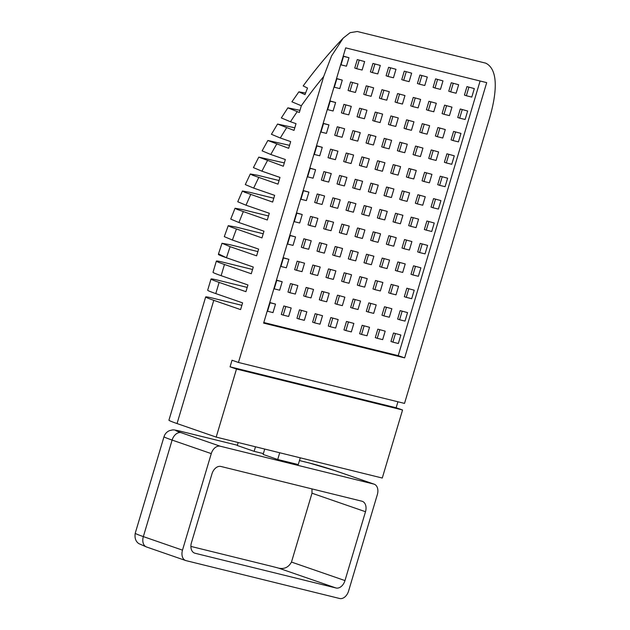 <?xml version="1.0" encoding="UTF-8"?>
<svg xmlns="http://www.w3.org/2000/svg" width="630" height="630" viewBox="0 0 630 630"><rect width="100%" height="100%" fill="white"/><g stroke="black" fill="none" stroke-linecap="round" stroke-linejoin="round"><path stroke-width="0.94" d="M357.281 59.566L354.753 68.048L356.675 68.709L362.116 70.048L364.644 61.575L357.281 59.566L364.644 61.575M388.615 67.292L386.088 75.765L388.009 76.435L393.451 77.773L395.979 69.3L388.615 67.292L395.979 69.3M419.95 75.009L417.422 83.491L419.344 84.16L424.785 85.499L427.313 77.017L419.95 75.009L427.313 77.017M451.285 82.735L448.757 91.216L450.686 91.878L456.12 93.224L458.648 84.743L451.285 82.735L458.648 84.743M282.193 281.72L276.759 280.382L274.231 288.855L279.665 290.194L282.193 281.72L276.452 280.114M295.549 236.919L290.115 235.581L287.587 244.054L293.021 245.393L295.549 236.919L289.808 235.313M308.905 192.119L303.471 190.772L300.943 199.253L306.377 200.592L308.905 192.119L303.164 190.512M322.261 147.318L316.827 145.971L314.299 154.452L319.733 155.791L322.261 147.318L316.52 145.703M335.617 102.509L330.183 101.17L327.655 109.651L333.089 110.99L335.617 102.509L329.876 100.902M283.823 305.975L281.295 314.457L283.216 315.118L288.658 316.457L291.186 307.983L283.823 305.975L291.186 307.983M297.179 261.174L294.651 269.648L296.572 270.317L302.014 271.656L304.542 263.183L297.179 261.174L304.542 263.183M310.535 216.373L308.007 224.847L309.928 225.516L315.37 226.855L317.898 218.382L310.535 216.373L317.898 218.382M323.891 171.573L321.363 180.046L323.284 180.715L328.726 182.054L331.254 173.573L323.891 171.573L331.254 173.573M337.247 126.772L334.719 135.245L336.641 135.915L342.082 137.253L344.61 128.772L337.247 126.772L344.61 128.772M350.603 81.963L348.075 90.444L349.996 91.114L355.438 92.453L357.966 83.971L350.603 81.963L357.966 83.971M306.164 287.438L303.636 295.911L305.566 296.58L311 297.919L313.527 289.446L306.164 287.438L313.527 289.446M319.52 242.637L316.992 251.11L318.922 251.78L324.356 253.118L326.883 244.645L319.52 242.637L326.883 244.645M332.876 197.836L330.348 206.309L332.278 206.979L337.711 208.317L340.239 199.836L332.876 197.836L340.239 199.836M346.232 153.027L343.704 161.508L345.634 162.178L351.067 163.516L353.595 155.035L346.232 153.027L353.595 155.035M359.588 108.226L357.06 116.707L358.99 117.377L364.423 118.716L366.951 110.234L359.588 108.226L366.951 110.234M315.157 313.701L312.63 322.174L314.551 322.843L319.993 324.182L322.521 315.709L315.157 313.701L322.521 315.709M328.514 268.9L325.986 277.373L327.907 278.043L333.349 279.381L335.877 270.9L328.514 268.9L335.877 270.9M341.87 224.099L339.342 232.572L341.263 233.242L346.705 234.581L349.233 226.099L341.87 224.099L349.233 226.099M355.225 179.29L352.698 187.772L354.619 188.441L360.061 189.78L362.589 181.298L355.225 179.29L362.589 181.298M368.582 134.489L366.054 142.971L367.975 143.64L373.417 144.979L375.945 136.497L368.582 134.489L375.945 136.497M381.938 89.688L379.41 98.17L381.331 98.831L386.773 100.178L389.301 91.697L381.938 89.688L389.301 91.697M337.499 295.163L334.971 303.636L336.9 304.306L342.342 305.644L344.862 297.163L337.499 295.163L344.862 297.163M350.855 250.354L348.327 258.836L350.256 259.505L355.698 260.844L358.218 252.362L350.855 250.354L358.218 252.362M364.211 205.553L361.683 214.035L363.612 214.704L369.054 216.043L371.574 207.561L364.211 205.553L371.574 207.561M377.567 160.752L375.039 169.234L376.968 169.895L382.41 171.242L384.93 162.761L377.567 160.752L384.93 162.761M390.923 115.952L388.395 124.433L390.324 125.094L395.766 126.441L398.286 117.96L390.923 115.952L398.286 117.96M346.492 321.426L343.964 329.899L345.894 330.569L351.327 331.908L353.855 323.426L346.492 321.426L353.855 323.426M359.848 276.617L357.32 285.099L359.242 285.768L364.683 287.107L367.211 278.625L359.848 276.617L367.211 278.625M373.204 231.816L370.676 240.298L372.598 240.967L378.039 242.306L380.567 233.825L373.204 231.816L380.567 233.825M386.56 187.015L384.032 195.497L385.954 196.158L391.395 197.505L393.923 189.024L386.56 187.015L393.923 189.024M399.916 142.215L397.388 150.696L399.31 151.357L404.751 152.704L407.279 144.223L399.916 142.215L407.279 144.223M413.272 97.414L410.744 105.895L412.666 106.557L418.107 107.895L420.635 99.422L413.272 97.414L420.635 99.422M368.841 302.88L366.314 311.362L368.235 312.031L373.677 313.37L376.204 304.889L368.841 302.88L376.204 304.889M382.197 258.079L379.669 266.561L381.591 267.222L387.033 268.569L389.56 260.088L382.197 258.079L389.56 260.088M395.553 213.279L393.025 221.76L394.947 222.421L400.389 223.768L402.916 215.287L395.553 213.279L402.916 215.287M408.909 168.478L406.381 176.959L408.303 177.621L413.745 178.959L416.272 170.486L408.909 168.478L416.272 170.486M422.258 123.677L419.738 132.158L421.659 132.82L427.101 134.159L429.628 125.685L422.258 123.677L429.628 125.685M377.827 329.143L375.299 337.625L377.228 338.294L382.662 339.633L385.19 331.152L377.827 329.143L385.19 331.152M391.183 284.343L388.655 292.824L390.584 293.486L396.018 294.832L398.546 286.351L391.183 284.343L398.546 286.351M404.539 239.542L402.011 248.023L403.94 248.685L409.374 250.031L411.902 241.55L404.539 239.542L411.902 241.55M417.895 194.741L415.367 203.222L417.296 203.884L422.73 205.223L425.258 196.749L417.895 194.741L425.258 196.749M431.251 149.94L428.723 158.421L430.652 159.083L436.086 160.422L438.614 151.948L431.251 149.94L438.614 151.948M444.607 105.139L442.079 113.613L444.008 114.282L449.442 115.621L451.97 107.147L444.607 105.139L451.97 107.147M400.176 310.606L397.648 319.087L399.57 319.749L405.011 321.095L407.539 312.614L400.176 310.606L407.539 312.614M413.532 265.805L411.004 274.286L412.926 274.948L418.367 276.286L420.895 267.813L413.532 265.805L420.895 267.813M426.888 221.004L424.36 229.485L426.282 230.147L431.723 231.486L434.251 223.012L426.888 221.004L434.251 223.012M440.244 176.203L437.716 184.677L439.638 185.346L445.079 186.685L447.607 178.211L440.244 176.203L447.607 178.211M453.6 131.402L451.072 139.876L452.994 140.545L458.435 141.884L460.963 133.41L453.6 131.402L460.963 133.41M466.956 86.601L464.428 95.075L466.35 95.744L471.791 97.083L474.319 88.602L466.956 86.601L474.319 88.602M263.812 322.521L398.223 355.651L480.099 81.01M460.278 108.998L457.75 117.479L459.672 118.141L465.113 119.487L467.641 111.006L460.278 108.998L467.641 111.006M446.922 153.799L444.394 162.28L446.316 162.942L451.757 164.288L454.285 155.807L446.922 153.799L454.285 155.807M433.566 198.6L431.038 207.081L432.96 207.75L438.401 209.089L440.929 200.608L433.566 198.6L440.929 200.608M420.21 243.4L417.682 251.882L419.604 252.551L425.045 253.89L427.573 245.409L420.21 243.4L427.573 245.409M406.854 288.209L404.326 296.683L406.248 297.352L411.689 298.691L414.217 290.209L406.854 288.209L414.217 290.209M393.498 333.01L390.97 341.484L392.892 342.153L398.333 343.492L400.861 335.01L393.498 333.01L400.861 335.01M437.929 127.536L435.401 136.017L437.33 136.686L442.764 138.025L445.292 129.544L437.929 127.536L445.292 129.544M424.573 172.337L422.045 180.818L423.974 181.487L429.408 182.826L431.936 174.345L424.573 172.337L431.936 174.345M411.217 217.145L408.689 225.619L410.618 226.288L416.052 227.627L418.58 219.145L411.217 217.145L418.58 219.145M397.861 261.946L395.333 270.42L397.262 271.089L402.696 272.428L405.224 263.946L397.861 261.946L405.224 263.946M384.505 306.747L381.977 315.22L383.906 315.89L389.34 317.229L391.868 308.755L384.505 306.747L391.868 308.755M428.935 101.272L426.416 109.754L428.337 110.423L433.779 111.762L436.306 103.281L428.935 101.272L436.306 103.281M415.579 146.073L413.059 154.555L414.981 155.224L420.423 156.563L422.951 148.081L415.579 146.073L422.951 148.081M402.231 190.882L399.703 199.356L401.625 200.025L407.067 201.364L409.594 192.882L402.231 190.882L409.594 192.882M388.875 235.683L386.348 244.157L388.269 244.826L393.711 246.165L396.238 237.691L388.875 235.683L396.238 237.691M375.519 280.484L372.991 288.957L374.913 289.627L380.355 290.966L382.882 282.492L375.519 280.484L382.882 282.492M362.163 325.285L359.635 333.766L361.557 334.428L366.999 335.766L369.526 327.293L362.163 325.285L369.526 327.293M406.594 119.818L404.066 128.292L405.988 128.961L411.429 130.3L413.957 121.818L406.594 119.818L413.957 121.818M393.238 164.619L390.71 173.093L392.632 173.762L398.073 175.101L400.601 166.619L393.238 164.619L400.601 166.619M379.882 209.42L377.354 217.893L379.276 218.563L384.717 219.901L387.245 211.428L379.882 209.42L387.245 211.428M366.526 254.221L363.998 262.694L365.92 263.364L371.361 264.702L373.889 256.229L366.526 254.221L373.889 256.229M353.17 299.022L350.642 307.503L352.564 308.164L358.005 309.503L360.533 301.03L353.17 299.022L360.533 301.03M397.601 93.555L395.073 102.028L397.002 102.698L402.444 104.037L404.964 95.555L397.601 93.555L404.964 95.555M384.245 138.356L381.717 146.829L383.646 147.499L389.088 148.838L391.608 140.364L384.245 138.356L391.608 140.364M370.889 183.157L368.361 191.63L370.29 192.3L375.732 193.638L378.252 185.165L370.889 183.157L378.252 185.165M357.533 227.958L355.005 236.439L356.934 237.1L362.376 238.439L364.896 229.966L357.533 227.958L364.896 229.966M344.177 272.759L341.649 281.24L343.578 281.901L349.02 283.24L351.54 274.767L344.177 272.759L351.54 274.767M330.821 317.559L328.293 326.041L330.222 326.702L335.664 328.049L338.192 319.567L330.821 317.559L338.192 319.567M375.26 112.093L372.732 120.566L374.653 121.236L380.095 122.574L382.623 114.101L375.26 112.093L382.623 114.101M361.904 156.894L359.376 165.375L361.297 166.036L366.739 167.375L369.267 158.902L361.904 156.894L369.267 158.902M348.548 201.695L346.02 210.176L347.941 210.837L353.383 212.176L355.911 203.703L348.548 201.695L355.911 203.703M335.191 246.495L332.664 254.977L334.585 255.638L340.027 256.985L342.555 248.504L335.191 246.495L342.555 248.504M321.836 291.296L319.308 299.778L321.229 300.439L326.671 301.786L329.199 293.304L321.836 291.296L329.199 293.304M366.266 85.83L363.738 94.303L365.668 94.972L371.101 96.311L373.629 87.838L366.266 85.83L373.629 87.838M352.91 130.63L350.382 139.112L352.312 139.773L357.745 141.112L360.273 132.639L352.91 130.63L360.273 132.639M339.554 175.431L337.026 183.913L338.956 184.574L344.389 185.913L346.917 177.439L339.554 175.431L346.917 177.439M326.198 220.232L323.67 228.714L325.6 229.375L331.034 230.722L333.561 222.24L326.198 220.232L333.561 222.24M312.842 265.033L310.314 273.514L312.244 274.176L317.677 275.523L320.205 267.041L312.842 265.033L320.205 267.041M299.486 309.834L296.958 318.315L298.888 318.985L304.322 320.323L306.849 311.842L299.486 309.834L306.849 311.842M343.925 104.367L341.397 112.849L343.318 113.51L348.76 114.849L351.288 106.376L343.925 104.367L351.288 106.376M330.569 149.168L328.041 157.65L329.962 158.311L335.404 159.658L337.932 151.176L330.569 149.168L337.932 151.176M317.213 193.969L314.685 202.45L316.606 203.112L322.048 204.459L324.576 195.977L317.213 193.969L324.576 195.977M303.857 238.77L301.329 247.251L303.25 247.921L308.692 249.259L311.22 240.778L303.857 238.77L311.22 240.778M290.501 283.571L287.973 292.052L289.894 292.722L295.336 294.06L297.864 285.579L290.501 283.571L297.864 285.579M342.295 80.112L336.861 78.774L334.333 87.247L339.767 88.594L342.295 80.112L336.554 78.506M328.939 124.913L323.505 123.574L320.977 132.048L326.411 133.395L328.939 124.913L323.198 123.307M315.583 169.714L310.149 168.375L307.621 176.849L313.055 178.196L315.583 169.714L309.842 168.108M302.227 214.515L296.793 213.176L294.265 221.658L299.699 222.996L302.227 214.515L296.486 212.909M288.871 259.316L283.437 257.977L280.909 266.459L286.343 267.797L288.871 259.316L283.13 257.709M275.515 304.117L270.081 302.778L267.553 311.259L272.987 312.598L275.515 304.117L269.774 302.51M435.613 78.876L433.094 87.349L435.015 88.019L440.457 89.358L442.984 80.884L435.613 78.876L442.984 80.884M404.279 71.151L401.751 79.632L403.68 80.293L409.122 81.64L411.642 73.159L404.279 71.151L411.642 73.159M372.944 63.425L370.416 71.907L372.346 72.576L377.779 73.915L380.307 65.433L372.944 63.425L380.307 65.433M348.973 57.708L343.539 56.369L341.011 64.851L346.445 66.189L348.973 57.708L343.232 56.101M255.489 446.788L254.134 451.332L237.282 445.505L238.171 442.52M220.902 466.46L361.911 501.212A9.363 6.442 -70.9 0 1 362.297 501.33A9.363 6.442 -70.9 0 1 365.502 511.717L344.98 580.577A9.363 6.442 -70.9 0 1 336.042 587.995L195.032 553.242A9.363 6.442 -70.9 0 1 194.638 553.124A9.363 6.442 -70.9 0 1 191.433 542.737L211.964 473.878A9.363 6.442 -70.9 0 1 220.902 466.46M182.495 550.148L211.27 453.624L172.116 440.079L143.341 536.602L182.495 550.148A9.363 6.442 109.1 0 0 185.7 560.542A9.363 6.442 109.1 0 0 186.094 560.653L339.633 598.5A9.363 6.442 109.1 0 0 348.571 591.082L377.346 494.566A9.363 6.442 109.1 0 0 374.141 484.171A9.363 6.442 109.1 0 0 373.755 484.06L220.209 446.213A9.363 6.442 109.1 0 0 211.27 453.624M247.204 287.406L218.673 280.374A28.082 1.284 16.6 0 0 211.018 279.011A28.082 1.284 16.6 0 0 219.122 282.398L215.783 293.596L242.597 302.873L240.589 309.598L213.783 300.321A28.082 1.284 16.6 0 1 205.671 296.935A28.082 1.284 16.6 0 1 213.326 298.297L241.865 305.329M336.042 587.995L278.736 568.165C284.327 569.331 288.579 567.299 291.477 562.07L344.98 580.577M365.502 511.717L312 493.211L291.477 562.07M312 493.211L311.976 488.911M345.681 47.872L263.631 323.111L404.641 357.871L486.699 82.632L345.681 47.872M343.263 38.044L350.099 32.681L357.297 31.5L485.769 63.165C500.393 70.481 495.101 98.981 489.762 117.487L404.523 403.405L238.447 362.463L323.678 76.553A430.322 311.622 -76.2 0 0 301.345 105.745L291.911 101.816L298.864 91.854L304.999 94.626L307.503 88.027L303.172 85.924C315.756 68.851 329.12 52.888 343.263 38.044L331.561 55.905L323.678 76.553M305.582 93.02L298.864 91.854M301.345 105.745L299.352 112.471L287.863 107.84L299.99 110.329M297.187 111.715A430.322 311.622 -76.2 0 0 290.477 121.747L281.334 117.944L287.863 107.84M290.477 121.747L296.021 123.669L294.013 130.394L277.539 124.047L294.785 127.796M286.579 127.819A430.322 311.622 -76.2 0 0 280.311 138.001L271.42 134.292L277.539 124.047M280.311 138.001L290.674 141.593L288.674 148.31L267.86 140.482L289.564 145.325M276.664 144.16A430.322 311.622 -76.2 0 0 270.805 154.484L262.119 150.853L267.86 140.482M270.805 154.484L285.335 159.508L283.327 166.233L258.788 157.122L284.319 162.902M267.404 160.721A430.322 311.622 -76.2 0 0 261.938 171.179L253.425 167.627L258.788 157.122M261.938 171.179L279.988 177.432L277.988 184.149L252.417 175.148L250.307 173.967L257.827 175.305L279.066 180.542M258.765 177.502A430.322 311.622 -76.2 0 0 253.677 188.094L245.298 184.59L250.307 173.967M253.677 188.094L274.649 195.347L272.64 202.073L244.479 192.174L242.4 191.008L249.968 192.355L273.79 198.23M250.732 194.489A430.322 311.622 -76.2 0 0 246.015 205.215L237.746 201.757L242.4 191.008M246.015 205.215L269.309 213.271L267.301 219.996L237.1 209.388L235.053 208.239L242.66 209.593L268.506 215.964M243.29 211.688A430.322 311.622 -76.2 0 0 238.935 222.532L230.737 219.106L235.053 208.239M238.935 222.532L263.962 231.194L261.962 237.912L230.289 226.8L228.257 225.666L235.888 227.02L263.198 233.754M236.423 229.076A430.322 311.622 -76.2 0 0 232.415 240.046L224.28 236.644L228.257 225.666M226.469 257.757A28.082 1.284 -163.4 0 1 218.366 254.37L218.516 253.874L226.469 257.757L253.276 267.033L251.275 273.759L224.469 264.482L221.13 275.68A28.082 1.284 -163.4 0 1 213.019 272.294L216.358 261.096A28.082 1.284 16.6 0 0 224.469 264.482M257.883 251.591L229.643 244.629L221.996 243.267L218.516 253.874M216.358 261.096A28.082 1.284 16.6 0 1 224.012 262.45L252.551 269.482M215.783 293.596A28.082 1.284 -163.4 0 1 207.68 290.209L211.018 279.011M238.447 362.463L232.029 360.242L230.068 366.833L396.144 407.767L402.562 409.988L382.276 478.036L216.192 437.102L177.046 423.557A28.082 1.284 -163.4 0 1 168.935 420.171L205.671 296.935M396.144 407.767L397.932 401.775M216.192 437.102L236.486 369.054L402.562 409.988M230.068 366.833L236.486 369.054M232.415 240.046L258.623 249.11L256.615 255.835L230.123 246.669A430.322 311.622 -76.2 0 0 226.548 257.512M221.13 275.68L247.936 284.957L245.928 291.674L219.122 282.398M221.996 243.267L230.123 246.669M398.223 355.651L404.641 357.871M278.736 568.165A28.082 1.284 16.6 0 0 271.365 566.244L190.89 546.407M254.134 451.332L263.371 453.608M264.726 449.064L263.127 454.443L277.704 459.49L298.274 464.562L300.282 457.829M277.704 459.49L279.712 452.757M468.877 87.263L466.35 95.744M462.199 109.667L459.672 118.141M455.522 132.064L452.994 140.545M448.844 154.468L446.316 162.942M442.166 176.865L439.638 185.346M435.488 199.269L432.96 207.75M428.809 221.673L426.282 230.147M422.131 244.07L419.604 252.551M415.453 266.474L412.926 274.948M408.776 288.871L406.248 297.352M402.098 311.275L399.57 319.749M395.419 333.672L392.892 342.153M446.536 105.801L444.008 114.282M439.858 128.205L437.33 136.686M433.18 150.602L430.652 159.083M426.502 173.006L423.974 181.487M419.824 195.41L417.296 203.884M413.146 217.807L410.618 226.288M406.468 240.211L403.94 248.685M399.79 262.608L397.262 271.089M393.112 285.012L390.584 293.486M386.434 307.409L383.906 315.89M379.756 329.813L377.228 338.294M430.865 101.942L428.337 110.423M424.187 124.346L421.659 132.82M417.509 146.743L414.981 155.224M410.831 169.147L408.303 177.621M404.153 191.544L401.625 200.025M397.475 213.948L394.947 222.421M390.797 236.345L388.269 244.826M384.119 258.749L381.591 267.222M377.441 281.145L374.913 289.627M370.763 303.55L368.235 312.031M364.085 325.954L361.557 334.428M415.194 98.083L412.666 106.557M408.516 120.48L405.988 128.961M401.838 142.884L399.31 151.357M395.16 165.28L392.632 173.762M388.482 187.685L385.954 196.158M381.804 210.081L379.276 218.563M375.126 232.486L372.598 240.967M368.448 254.882L365.92 263.364M361.77 277.287L359.242 285.768M355.092 299.691L352.564 308.164M348.414 322.087L345.894 330.569M399.53 94.216L397.002 102.698M392.852 116.621L390.324 125.094M386.174 139.017L383.646 147.499M379.496 161.422L376.968 169.895M372.818 183.818L370.29 192.3M366.14 206.223L363.612 214.704M359.462 228.627L356.934 237.1M352.784 251.023L350.256 259.505M346.106 273.428L343.578 281.901M339.428 295.824L336.9 304.306M332.75 318.229L330.222 326.702M383.859 90.358L381.331 98.831M377.181 112.754L374.653 121.236M370.503 135.159L367.975 143.64M363.825 157.555L361.297 166.036M357.147 179.959L354.619 188.441M350.469 202.364L347.941 210.837M343.791 224.76L341.263 233.242M337.113 247.165L334.585 255.638M330.435 269.561L327.907 278.043M323.757 291.966L321.229 300.439M317.079 314.362L314.551 322.843M368.196 86.491L365.668 94.972M361.518 108.895L358.99 117.377M354.84 131.3L352.312 139.773M348.162 153.696L345.634 162.178M341.484 176.101L338.956 184.574M334.806 198.497L332.278 206.979M328.128 220.902L325.6 229.375M321.45 243.298L318.922 251.78M314.772 265.702L312.244 274.176M308.094 288.099L305.566 296.58M301.416 310.503L298.888 318.985M352.524 82.632L349.996 91.114M345.846 105.037L343.318 113.51M339.168 127.433L336.641 135.915M332.49 149.838L329.962 158.311M325.812 172.234L323.284 180.715M319.134 194.638L316.606 203.112M312.456 217.035L309.928 225.516M305.778 239.439L303.25 247.921M299.1 261.836L296.572 270.317M292.422 284.24L289.894 292.722M285.744 306.645L283.216 315.118M453.214 83.404L450.686 91.878M437.543 79.537L435.015 88.019M421.872 75.679L419.344 84.16M406.208 71.82L403.68 80.293M390.537 67.953L388.009 76.435M374.874 64.095L372.346 72.576M359.202 60.236L356.675 68.709M180.755 431.314A9.363 6.78 -76.2 0 0 180.322 431.188L237.36 445.245L180.755 431.314A18.719 0.858 16.6 0 0 181.054 432.668A9.363 6.442 -70.9 0 0 172.116 440.079A28.082 1.284 -163.4 0 1 164.013 436.692L135.237 533.216A28.082 1.284 16.6 0 0 143.341 536.602A9.363 6.442 -70.9 0 0 146.554 546.99L185.7 560.542M213.783 300.321L177.046 423.557M194.261 552.975L195.032 553.242M181.054 432.668L220.209 446.213M373.755 484.06L334.601 470.508A18.719 0.858 16.6 0 0 309.228 462.979L299.463 460.569M334.601 470.508A9.363 6.442 -70.9 0 1 334.995 470.626L308.802 462.853A9.363 6.78 -76.2 0 1 309.228 462.979M135.237 533.216C134.489 538.028 135.694 541.501 138.852 543.635L146.554 546.99M374.141 484.171L334.995 470.626M299.47 460.554L308.802 462.853M180.322 431.188C171.888 429.251 173.384 429.873 169.69 430.581C166.863 431.723 164.973 433.755 164.013 436.692"/></g></svg>
